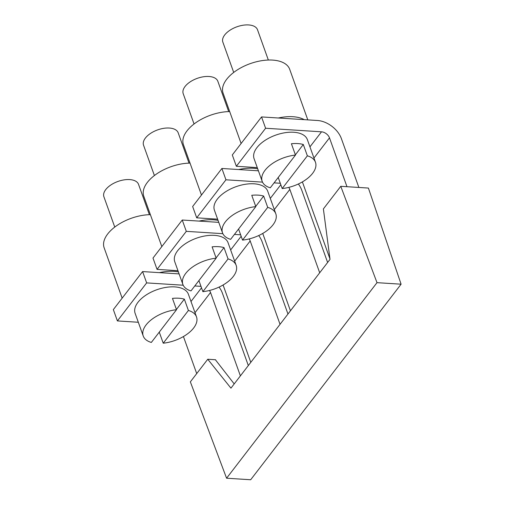 <?xml version="1.0" encoding="UTF-8"?>
<svg xmlns="http://www.w3.org/2000/svg" width="505" height="505" viewBox="0 0 505 505"><rect width="100%" height="100%" fill="white"/><g stroke="black" fill="none" stroke-linecap="round" stroke-linejoin="round"><path stroke-width="0.76" d="M234.206 383.914L215.376 359.73M346.979 186.698L329.487 137.859L313.959 158.046M329.954 258.876L302.388 181.895M288.746 187.387A7.076 4.652 37.6 0 1 289.838 189.407L319.69 272.776M290.438 310.809L262.739 233.443M249.091 238.934A7.076 4.652 37.6 0 1 250.19 240.954L280.041 324.324M250.789 362.356L223.09 284.99M240.386 375.872L210.534 292.502L195.006 312.696M196.71 373.599L183.435 336.538M248.321 365.563L222.434 293.26A21.223 13.957 37.6 0 0 219.063 287.086M258.712 235.538A21.223 13.957 37.6 0 1 262.082 241.712L287.97 314.015M298.36 183.99A21.223 13.957 37.6 0 1 301.738 190.164L327.625 262.467M358.872 187.456L341.386 138.616A21.223 13.957 37.6 0 0 317.462 120.493L261.546 116.926L232.3 154.959L236.353 166.278L265.605 128.251L261.546 116.926M150.383 214.657A35.375 18.634 160.3 0 0 107.698 233.966A35.375 18.634 160.3 0 0 104.137 247.791L122.16 298.139M179.105 273.899L159.372 272.643A35.375 18.634 -19.7 0 1 178.391 271.911M401.096 284.195L250.676 479.75L226.581 478.216L377.001 282.661L401.096 284.195L368.404 188.062L340.774 186.307L377.001 282.661M226.581 478.216L190.353 381.856L207.751 359.244L230.943 388.156L330.017 259.355L323.383 208.918L340.774 186.307M207.271 187.488L192.645 206.507L196.704 217.825L225.95 179.799L221.897 168.474L207.271 187.488M258.409 170.804L221.897 168.474M167.622 239.042L152.996 258.055L157.049 269.373L186.301 231.347L182.248 220.022L167.622 239.042M218.76 222.351L182.248 220.022M127.973 290.59L113.347 309.603L117.4 320.921L146.652 282.895L142.593 271.576L127.973 290.59M159.372 272.643L142.593 271.576M200.99 286.36L194.779 285.963M183.214 285.224L146.652 282.895M209.442 290.482A7.076 4.652 -142.4 0 1 210.534 292.502M196.514 316.913A28.299 14.904 -19.7 0 1 163.235 343.198L188.409 310.468A28.299 14.904 -19.7 0 1 196.514 316.913L188.409 294.264A28.299 14.904 160.3 0 0 166 287.383A28.299 14.904 160.3 0 0 137.972 302.287A28.299 14.904 160.3 0 0 135.125 313.346L143.231 335.995A28.299 14.904 -19.7 0 1 146.084 324.936A28.299 14.904 -19.7 0 1 176.51 309.71L151.336 342.44A28.299 14.904 -19.7 0 1 143.231 335.995M138.313 322.259L117.4 320.921M236.17 265.365A28.299 14.904 -19.7 0 1 202.884 291.65L228.058 258.92A28.299 14.904 -19.7 0 1 236.17 265.365L228.058 242.716A28.299 14.904 160.3 0 0 205.649 235.835A28.299 14.904 160.3 0 0 177.621 250.739A28.299 14.904 160.3 0 0 174.774 261.798L182.879 284.441A28.299 14.904 -19.7 0 1 185.733 273.388A28.299 14.904 -19.7 0 1 216.165 258.162L190.991 290.893A28.299 14.904 -19.7 0 1 182.879 284.441M177.962 270.712L157.049 269.373M186.301 231.347L222.863 233.676M234.427 234.415L240.645 234.812M275.818 213.817A28.299 14.904 -19.7 0 1 242.539 240.102L267.713 207.372A28.299 14.904 -19.7 0 1 275.818 213.817L267.707 191.168A28.299 14.904 160.3 0 0 245.304 184.287A28.299 14.904 160.3 0 0 217.276 199.191A28.299 14.904 160.3 0 0 214.423 210.25L222.535 232.893A28.299 14.904 -19.7 0 1 225.382 221.84A28.299 14.904 -19.7 0 1 255.814 206.614L230.64 239.345A28.299 14.904 -19.7 0 1 222.535 232.893M217.617 219.164L196.704 217.825M225.95 179.799L262.512 182.128M274.082 182.867L280.294 183.264M315.467 162.269A28.299 14.904 -19.7 0 1 282.188 188.554L307.362 155.824A28.299 14.904 -19.7 0 1 315.467 162.269L307.362 139.62A28.299 14.904 160.3 0 0 284.953 132.733A28.299 14.904 160.3 0 0 256.925 147.643A28.299 14.904 160.3 0 0 254.078 158.703L262.183 181.345A28.299 14.904 -19.7 0 1 265.037 170.292A28.299 14.904 -19.7 0 1 295.463 155.067L270.289 187.797A28.299 14.904 -19.7 0 1 262.183 181.345M257.266 167.609L236.353 166.278M309.95 146.854L321.515 131.818L265.605 128.251M321.515 131.818A7.076 4.652 -142.4 0 1 329.487 137.859M176.51 309.71L172.457 298.386A28.299 14.904 160.3 0 1 184.357 299.143L176.422 309.458M188.409 310.468L184.357 299.143M159.271 332.126L163.235 343.198M149.392 214.682L138.54 184.369A18.395 9.69 160.3 0 0 123.971 179.894A18.395 9.69 160.3 0 0 105.753 189.583A18.395 9.69 160.3 0 0 103.904 196.773L114.755 227.08M216.165 258.162L212.113 246.838A28.299 14.904 160.3 0 1 224.005 247.595L216.071 257.91M228.058 258.92L224.005 247.595M198.919 280.578L202.884 291.65M199.02 221.095A35.375 18.634 -19.7 0 1 218.046 220.363M190.031 163.109A35.375 18.634 160.3 0 0 147.346 182.419A35.375 18.634 160.3 0 0 143.786 196.243L161.815 246.591M189.04 163.134L178.189 132.821A18.395 9.69 160.3 0 0 163.626 128.346A18.395 9.69 160.3 0 0 145.408 138.035A18.395 9.69 160.3 0 0 143.553 145.225L154.404 175.532M255.814 206.614L251.761 195.29A28.299 14.904 160.3 0 1 263.654 196.047L255.726 206.362M267.713 207.372L263.654 196.047M238.575 229.03L242.539 240.102M238.676 169.547A35.375 18.634 -19.7 0 1 257.695 168.815M229.68 111.561A35.375 18.634 160.3 0 0 187.001 130.871A35.375 18.634 160.3 0 0 183.435 144.695L201.463 195.044M228.696 111.586L217.838 81.273A18.395 9.69 160.3 0 0 203.275 76.798A18.395 9.69 160.3 0 0 185.057 86.488A18.395 9.69 160.3 0 0 183.208 93.677L194.059 123.984M295.463 155.067L291.41 143.742A28.299 14.904 160.3 0 1 303.309 144.499L295.375 154.814M307.362 155.824L303.309 144.499M278.223 177.482L282.188 188.554M278.324 118A35.375 18.634 -19.7 0 1 304.25 119.653M307.804 119.874L289.693 69.299A35.375 18.634 160.3 0 0 261.685 60.688A35.375 18.634 160.3 0 0 226.65 79.323A35.375 18.634 160.3 0 0 223.09 93.147L241.112 143.496M268.344 60.038L257.493 29.726A18.395 9.69 160.3 0 0 242.924 25.25A18.395 9.69 160.3 0 0 224.706 34.94A18.395 9.69 160.3 0 0 222.857 42.13L233.708 72.436M207.751 359.244L215.616 359.749M289.838 189.407L274.31 209.594M250.19 240.954L234.655 261.148M190.997 301.498L201.514 287.818M230.646 249.95L241.163 236.271M270.295 198.402L280.818 184.723"/></g></svg>
